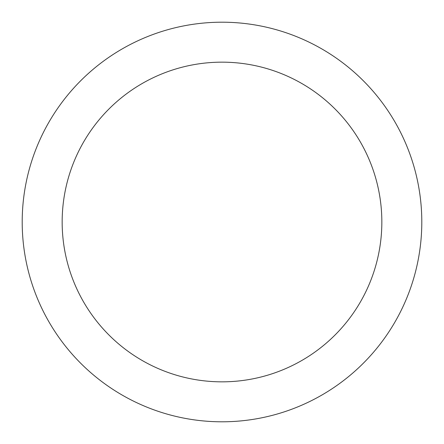 <?xml version="1.0" encoding="UTF-8"?>
<svg xmlns="http://www.w3.org/2000/svg" width="444" height="444" viewBox="0 0 444 444"><rect width="100%" height="100%" fill="white"/><g stroke="black" fill="none" stroke-linecap="round" stroke-linejoin="round"><path stroke-width="0.67" d="M222 22.2A199.8 199.8 0 0 1 421.8 222A199.8 199.8 0 0 1 222 421.8A199.8 199.8 0 0 1 22.2 222A199.8 199.8 0 0 1 222 22.2M222 381.84A159.84 159.84 0 0 1 62.16 222A159.84 159.84 0 0 1 222 62.16A159.84 159.84 0 0 1 381.84 222A159.84 159.84 0 0 1 222 381.84"/></g></svg>
